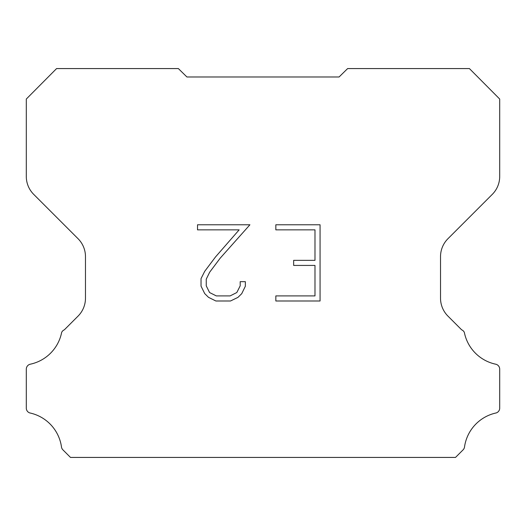 <?xml version="1.0" encoding="UTF-8"?>
<svg xmlns="http://www.w3.org/2000/svg" width="526" height="526" viewBox="0 0 526 526"><rect width="100%" height="100%" fill="white"/><g stroke="black" fill="none" stroke-linecap="round" stroke-linejoin="round"><path stroke-width="0.79" d="M314.989 295.908L314.989 265.426L293.653 265.426L293.653 260.344L314.989 260.344L314.989 229.855L275.841 229.855L275.841 224.773L320.071 224.773L320.071 300.99L275.841 300.99L275.841 295.908L314.989 295.908M245.353 281.666L245.353 286.236L241.73 293.679L237.956 297.374L230.513 300.99L215.877 300.99L208.48 297.315L204.713 293.6L201.037 286.157L201.037 278.616L204.713 271.324L215.482 256.984L239.146 229.855L197.52 229.855L197.52 224.773L249.916 224.773L220.243 258.108L209.677 272.192L206.251 279.148L206.251 285.842L209.572 292.541L216.324 295.908L230.118 295.908L236.818 292.528L240.191 285.842L240.191 281.666L245.353 281.666M186.921 76.98L178.36 68.571L56.591 68.571L26.3 99.046L26.3 176.46A25.36 25.36 0 0 0 33.73 194.39L78.045 238.705A25.36 25.36 0 0 1 85.475 256.642L85.475 298.189A25.36 25.36 0 0 1 78.045 316.119L64.35 329.822A5.069 5.069 0 0 0 61.654 332.419A40.574 40.574 0 0 1 30.317 364.196A5.069 5.069 0 0 0 26.3 369.16L26.3 407.887A5.069 5.069 0 0 0 29.758 412.93A40.574 40.574 0 0 1 61.47 446.87A5.069 5.069 0 0 0 62.89 449.829L70.491 457.429L455.509 457.429L463.11 449.829A5.069 5.069 0 0 0 464.53 446.87A40.574 40.574 0 0 1 496.242 412.93A5.069 5.069 0 0 0 499.7 407.887L499.7 369.16A5.069 5.069 0 0 0 495.683 364.196A40.574 40.574 0 0 1 464.346 332.419A5.069 5.069 0 0 0 461.65 329.822L447.955 316.119A25.36 25.36 0 0 1 440.525 298.189L440.525 256.642A25.36 25.36 0 0 1 447.955 238.705L492.27 194.39A25.36 25.36 0 0 0 499.7 176.46L499.7 99.046L469.409 68.571L347.64 68.571L339.079 76.98L186.921 76.98"/></g></svg>
